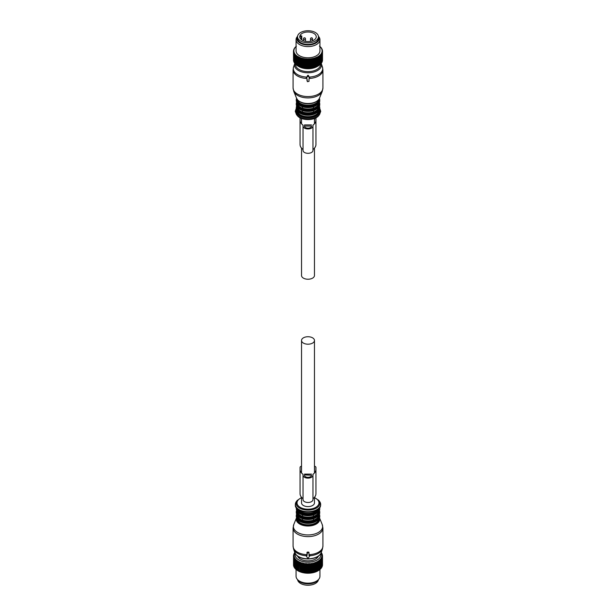 <?xml version="1.0" encoding="UTF-8"?>
<svg xmlns="http://www.w3.org/2000/svg" width="616" height="616" viewBox="0 0 616 616"><rect width="100%" height="100%" fill="white"/><g stroke="black" fill="none" stroke-linecap="round" stroke-linejoin="round"><path stroke-width="0.92" d="M297.597 579.725A10.441 6.029 0 0 0 306.968 585.2A10.441 6.029 0 0 0 318.018 580.896A10.441 6.029 0 0 0 318.403 579.725M297.559 36.767L297.559 38.392A10.441 6.029 -0 0 0 306.514 44.36A10.441 6.029 -0 0 0 318.018 40.086A10.441 6.029 -0 0 0 318.441 38.392L318.441 36.767A10.441 6.029 0 0 0 309.486 30.8A10.441 6.029 0 0 0 297.982 35.073A10.441 6.029 0 0 0 297.559 36.767A10.441 6.029 0 0 0 306.514 42.735A10.441 6.029 0 0 0 318.018 38.462A10.441 6.029 0 0 0 318.441 36.767M300.077 35.428A8.254 4.766 -0 0 0 299.746 36.767A8.254 4.766 -0 0 0 306.83 41.488A8.254 4.766 -0 0 0 315.923 38.107A8.254 4.766 -0 0 0 316.254 36.767A8.254 4.766 -0 0 0 309.17 32.047A8.254 4.766 -0 0 0 300.077 35.428M301.262 36.968L301.771 35.974L300.385 35.736A8.254 4.766 0 0 0 300.077 36.236A8.254 4.766 0 0 0 299.877 36.729L301.262 36.968L301.262 39.516M299.877 37.614L299.877 36.729M305.482 38.8A0.993 0.993 0 0 0 304.781 37.846A0.993 0.993 0 0 0 303.488 38.8A0.993 0.578 180 0 0 304.004 39.301A0.993 0.578 180 0 0 305.482 38.8L305.482 41.303L306.013 41.395M309.987 41.395L310.487 41.31L310.518 38.8A0.993 0.578 180 0 0 311.041 39.301A0.993 0.578 180 0 0 312.512 38.8A0.993 0.993 0 0 0 311.812 37.846A0.993 0.993 0 0 0 310.518 38.8M301.771 35.974L301.771 39.894M317.563 562.285A14.522 8.385 180 0 0 317.81 562.154L317.81 570.732L318.703 570.408L318.703 561.638L317.81 561.114L317.81 570.924A14.522 8.385 180 0 1 317.563 571.055L317.563 562.285L316.67 561.7L316.57 562.739A14.522 8.385 180 0 1 316.301 562.855L316.301 571.625A14.522 8.385 180 0 0 316.57 571.509L316.57 562.739M316.67 561.7L317.017 571.348A14.122 8.154 0 0 0 317.81 570.94L317.81 570.924M320.782 553.553A12.928 7.461 180 0 1 311.642 561.838A12.928 7.461 180 0 1 295.218 553.553M318.449 556.071A10.718 6.191 180 0 1 311.018 560.614A10.718 6.191 180 0 1 297.551 556.071M319.912 560.768A14.522 8.385 180 0 1 319.719 560.93L319.719 569.7A14.522 8.385 180 0 0 319.912 569.538L319.719 559.736L320.59 560.152L320.59 568.922A14.522 8.385 180 0 0 320.751 568.753L320.751 559.982A14.522 8.385 180 0 1 320.59 560.152M321.213 552.629L321.467 552.837A14.522 8.385 180 0 1 321.583 553.022L321.983 553.715A14.522 8.385 180 0 1 322.068 553.899L321.575 553.807L322.33 554.616A14.522 8.385 180 0 1 322.376 554.808L321.806 554.677L322.499 555.532A14.522 8.385 180 0 1 322.514 555.724L321.875 555.563L322.499 556.456A14.522 8.385 180 0 1 322.476 556.648L321.768 556.441L322.314 557.372A14.522 8.385 180 0 1 322.26 557.565L321.498 557.311L321.96 558.273A14.522 8.385 180 0 1 321.868 558.458L321.059 558.158L321.444 559.151A14.522 8.385 180 0 1 321.313 559.328L320.466 558.966L320.751 559.982M312.304 563.987A14.522 8.385 180 0 1 312.089 564.017A14.522 8.385 180 0 1 311.981 564.04L311.981 572.811A14.522 8.385 180 0 0 312.089 572.788A14.522 8.385 180 0 0 312.304 572.757L312.682 562.986L313.498 563.74L313.498 572.503A14.522 8.385 180 0 0 313.806 572.433L313.806 563.663A14.522 8.385 180 0 1 313.498 563.74M316.301 562.855L315.43 562.216L315.23 563.247A14.522 8.385 180 0 1 314.938 563.34L314.091 562.647L313.806 563.663M319.719 560.93L318.826 560.452L318.926 561.499A14.522 8.385 180 0 1 318.703 561.638M295.218 552.336L294.394 553.053A14.522 8.385 180 0 0 294.279 553.237L294.279 553.576M311.981 564.04L311.219 563.24L310.749 564.21A14.522 8.385 180 0 1 310.425 564.241L309.717 563.394L309.163 564.333A14.522 8.385 180 0 1 308.832 564.348L308.192 563.455L307.569 564.356A14.522 8.385 180 0 1 307.23 564.348L306.66 563.424L305.975 564.279A14.522 8.385 180 0 1 305.644 564.248L305.151 563.286L304.404 564.102A14.522 8.385 180 0 1 304.081 564.048L303.68 563.062L302.88 563.825A14.522 8.385 180 0 1 302.564 563.748L302.256 562.739L301.416 563.447A14.522 8.385 180 0 1 301.116 563.355L300.901 562.331L300.031 562.986A14.522 8.385 180 0 1 299.753 562.878L299.63 561.838L298.745 562.439A14.522 8.385 180 0 1 298.49 562.308L298.467 561.268L297.567 561.807A14.522 8.385 180 0 1 297.343 561.669L297.413 560.629L296.519 561.114A14.522 8.385 180 0 1 296.319 560.96L296.488 559.921L295.611 560.352A14.522 8.385 180 0 1 295.441 560.183L295.711 559.166L294.856 559.536A14.522 8.385 180 0 1 294.718 559.359L295.072 558.358L294.255 558.681A14.522 8.385 180 0 1 294.155 558.496L294.602 557.519L293.824 557.788A14.522 8.385 180 0 1 293.755 557.603L294.286 556.656L293.562 556.879A14.522 8.385 180 0 1 293.532 556.687L294.14 555.778L293.478 555.955A14.522 8.385 180 0 1 293.486 555.763L294.163 554.9L293.57 555.039A14.522 8.385 180 0 1 293.616 554.847L294.348 554.023L293.84 554.123A14.522 8.385 180 0 1 293.917 553.938L294.279 553.237M321.313 559.328L321.313 568.098A14.522 8.385 180 0 0 321.444 567.921L321.444 559.151M321.96 558.273L321.96 567.043A14.522 8.385 180 0 1 321.868 567.228L321.868 558.458M322.314 557.372L322.314 566.143A14.522 8.385 180 0 1 322.26 566.335L322.26 557.565M322.499 556.456L322.499 565.226A14.522 8.385 180 0 1 322.476 565.419L322.476 556.648M322.514 555.724L322.122 565.041M322.376 554.808L322.376 555.378M322.068 553.899L322.068 554.331M315.23 563.247L315.23 572.018A14.522 8.385 180 0 1 314.938 572.11L314.938 563.34M318.926 561.499L318.926 570.27A14.522 8.385 180 0 1 318.703 570.408M293.84 554.123L293.84 554.592M293.57 555.039L293.57 555.655M293.478 555.955L293.878 565.265M293.562 556.879L293.562 565.65A14.522 8.385 180 0 1 293.532 565.457L293.532 556.687M293.824 557.788L293.824 566.558A14.522 8.385 180 0 1 293.755 566.373L293.755 557.603M294.255 558.681L294.255 567.452A14.522 8.385 180 0 1 294.155 567.267L294.155 558.496M294.856 559.536L294.856 568.306A14.522 8.385 180 0 1 294.718 568.129L294.718 559.359M295.441 560.183L295.441 568.953A14.522 8.385 180 0 0 295.611 569.122L295.611 560.352M296.319 560.96L296.319 569.723A14.522 8.385 180 0 0 296.519 569.877L296.519 561.114M297.343 561.669L297.343 570.439A14.522 8.385 180 0 0 297.567 570.578L297.567 561.807M298.49 562.308L298.49 571.078A14.522 8.385 180 0 0 298.745 571.209L298.745 562.439M299.753 562.878L299.753 571.648A14.522 8.385 180 0 0 300.031 571.756L300.031 562.986M301.416 563.447L301.416 572.218A14.522 8.385 180 0 1 301.116 572.125L301.116 563.355M302.88 563.825L302.88 572.587A14.522 8.385 180 0 1 302.564 572.518L302.564 563.748M304.404 564.102L304.404 572.872A14.522 8.385 180 0 1 304.081 572.818L304.081 564.048M305.975 564.279L305.975 573.049A14.522 8.385 180 0 1 305.644 573.019L305.644 564.248M307.569 564.356L307.569 573.126A14.522 8.385 180 0 1 307.23 573.119L307.23 564.348M309.163 564.333L309.163 573.103A14.522 8.385 180 0 1 308.832 573.119L308.832 564.348M310.425 564.241L310.425 573.011A14.522 8.385 180 0 0 310.749 572.98L310.749 564.21M318.926 570.07L319.719 569.7M319.912 569.338L320.59 568.922M320.751 568.529L321.313 568.098M321.375 567.69L321.868 567.228M321.791 566.828L322.26 566.335M322.045 565.942L322.476 565.419M311.219 563.24L311.519 572.965A14.122 8.154 0 0 0 311.973 572.895A14.122 8.154 0 0 0 312.535 572.795L312.304 572.757M312.682 562.986L312.682 572.611L313.498 572.503M312.997 572.695A14.122 8.154 0 0 0 313.983 572.457L313.806 572.433M314.091 562.647L314.422 572.333A14.122 8.154 0 0 0 315.353 572.033L315.23 572.018M314.422 572.333L314.938 572.11M315.43 562.216L315.769 571.879A14.122 8.154 0 0 0 316.632 571.525L316.57 571.509M315.769 571.879L316.301 571.625M317.017 571.348L317.563 571.055M294.001 566.158L293.562 565.65M294.294 567.043L293.824 566.558M294.756 567.906L294.255 567.452M295.441 568.737L294.856 568.306M296.319 569.523L295.611 569.122M297.343 570.247L296.519 569.877M297.982 570.816A14.122 8.154 0 0 0 298.013 570.84A14.122 8.154 0 0 0 298.113 570.893L298.49 571.078M298.475 571.094A14.122 8.154 0 0 0 299.284 571.486L298.745 571.209M299.63 561.838L299.753 571.648M299.676 571.656A14.122 8.154 0 0 0 300.562 572.002L300.031 571.756M300.901 562.331L300.985 572.149A14.122 8.154 0 0 0 301.925 572.433L301.416 572.218M302.256 562.739L302.371 572.549A14.122 8.154 0 0 0 303.365 572.772L302.88 572.587M303.68 563.062L303.834 572.865A14.122 8.154 0 0 0 304.858 573.019L304.404 572.872M305.151 563.286L305.344 573.08A14.122 8.154 0 0 0 306.398 573.173L305.975 573.049M306.66 563.424L306.884 573.196A14.122 8.154 0 0 0 307.946 573.227L307.569 573.126M308.192 563.455L308.439 573.219A14.122 8.154 0 0 0 309.502 573.18L309.163 573.103M308.439 573.219L308.832 573.119M309.717 563.394L309.717 573.019L310.425 573.011M309.994 573.142A14.122 8.154 0 0 0 311.034 573.034L310.749 572.98M311.519 572.965L311.981 572.811M319.935 569.33L319.935 576.276A11.935 6.891 180 0 1 318.895 579.094A11.935 6.891 180 0 1 311.357 582.89A11.935 6.891 180 0 1 297.105 579.094A11.935 6.891 180 0 1 296.065 576.276L296.065 569.446M297.105 579.094L297.836 580.041A11.134 6.429 0 0 0 311.134 583.583A11.134 6.429 0 0 0 318.164 580.041L318.895 579.094M298.467 561.268L298.467 570.886M318.156 56.564L317.81 66.181L318.703 65.658L318.703 56.888L318.156 56.564A14.122 8.154 0 0 0 318.865 56.102L318.926 65.512A14.522 8.385 180 0 1 318.703 65.658M298.467 56.718L298.475 56.918A14.122 8.154 0 0 0 299.284 57.311L299.676 57.481A14.122 8.154 0 0 0 300.562 57.827L300.985 57.973A14.122 8.154 0 0 0 301.925 58.258L302.371 58.374A14.122 8.154 0 0 0 303.365 58.597L303.834 58.689A14.122 8.154 0 0 0 304.858 58.843L305.344 58.905A14.122 8.154 0 0 0 306.398 58.997L306.884 59.028A14.122 8.154 0 0 0 307.946 59.051L308.439 59.044A14.122 8.154 0 0 0 309.502 59.005L309.994 58.967A14.122 8.154 0 0 0 311.034 58.859L311.519 58.789A14.122 8.154 0 0 0 311.973 58.72A14.122 8.154 0 0 0 312.535 58.62L312.997 58.52A14.122 8.154 0 0 0 313.983 58.281L314.422 58.158A14.122 8.154 0 0 0 315.353 57.858L315.769 57.704A14.122 8.154 0 0 0 316.632 57.35L317.563 57.534A14.522 8.385 180 0 0 317.81 57.404L317.81 66.174A14.522 8.385 180 0 1 317.563 66.305L316.57 66.759A14.522 8.385 180 0 1 316.301 66.867L315.23 67.26A14.522 8.385 180 0 1 314.938 67.352L313.806 67.675A14.522 8.385 180 0 1 313.498 67.752L312.304 67.999A14.522 8.385 180 0 1 312.089 68.037A14.522 8.385 180 0 1 311.981 68.053L310.749 68.222A14.522 8.385 180 0 1 310.425 68.261L309.163 68.345A14.522 8.385 180 0 1 308.832 68.361L307.569 68.368A14.522 8.385 180 0 1 307.23 68.361L305.975 68.291A14.522 8.385 180 0 1 305.644 68.261L304.404 68.114A14.522 8.385 180 0 1 304.081 68.06L302.88 67.837A14.522 8.385 180 0 1 302.564 67.768L301.416 67.46A14.522 8.385 180 0 1 301.116 67.375L300.031 66.998A14.522 8.385 180 0 1 299.753 66.89L298.745 66.451A14.522 8.385 180 0 1 298.49 66.328L297.567 65.827A14.522 8.385 180 0 1 297.343 65.681L297.343 56.911A14.522 8.385 180 0 0 297.567 57.057L297.567 65.827L298.467 66.336L298.467 56.718L297.567 57.057M317.81 66.181L317.14 66.567A12.928 7.461 180 0 1 311.642 68.453A12.928 7.461 180 0 1 298.86 66.567L297.905 66.02M318.826 65.527L319.719 64.942A14.522 8.385 180 0 0 319.912 64.78L319.912 56.017A14.522 8.385 180 0 1 319.719 56.172L319.719 64.942M322.499 59.767L322.514 50.974A14.522 8.385 180 0 0 322.499 50.782L322.076 50.25A14.122 8.154 0 0 1 322.122 50.866L322.514 50.974M318.865 56.102L319.173 55.879A14.122 8.154 0 0 0 319.796 55.378L320.058 55.14A14.122 8.154 0 0 0 320.574 54.608L320.797 54.347A14.122 8.154 0 0 0 321.205 53.784L321.375 53.515A14.122 8.154 0 0 0 321.675 52.93L321.791 52.653A14.122 8.154 0 0 0 321.983 52.044L322.045 51.767A14.122 8.154 0 0 0 322.114 51.151L322.499 60.476A14.522 8.385 180 0 1 322.476 60.668L322.314 60.853M321.983 52.044L322.314 61.392A14.522 8.385 180 0 1 322.26 61.577L321.498 62.378M321.675 52.93L321.96 62.293A14.522 8.385 180 0 1 321.868 62.478L321.059 63.225M321.205 53.784L321.444 63.163A14.522 8.385 180 0 1 321.313 63.34L320.466 64.041M320.574 54.608L320.751 63.995A14.522 8.385 180 0 1 320.59 64.164L319.719 64.811M297.413 65.696L296.519 65.127A14.522 8.385 180 0 1 296.319 64.973L296.319 56.202A14.522 8.385 180 0 0 296.519 56.356L296.519 65.127M296.488 64.996L295.611 64.364A14.522 8.385 180 0 1 295.441 64.203A12.559 7.246 0 0 0 296.981 67.852A12.559 7.246 0 0 0 311.257 71.379A12.559 7.246 0 0 0 320.551 64.195M295.711 64.233L294.856 63.556A14.522 8.385 180 0 1 294.718 63.379L294.718 54.608A14.522 8.385 180 0 0 294.856 54.786L294.856 63.556M295.072 63.433L294.255 62.693A14.522 8.385 180 0 1 294.155 62.509L294.155 53.738A14.522 8.385 180 0 0 294.255 53.923L294.255 62.693M294.602 62.593L293.824 61.808A14.522 8.385 180 0 1 293.755 61.615L293.755 52.845A14.522 8.385 180 0 0 293.824 53.038L293.824 61.808M293.755 61.115L293.562 60.892A14.522 8.385 180 0 1 293.532 60.699L293.532 51.937A14.522 8.385 180 0 0 293.562 52.121L293.562 60.892M293.532 60.045L293.478 51.205A14.522 8.385 180 0 1 293.486 51.013L293.894 50.481A14.122 8.154 0 0 0 293.878 51.089L293.478 51.205M320.751 55.224A14.522 8.385 180 0 1 320.59 55.394L320.59 64.164M321.444 54.393A14.522 8.385 180 0 1 321.313 54.57L321.313 63.34M321.96 53.523A14.522 8.385 180 0 1 321.868 53.708L321.868 62.478M322.314 52.622A14.522 8.385 180 0 1 322.26 52.807L322.26 61.577M322.499 51.706A14.522 8.385 180 0 1 322.476 51.898L322.476 60.668M322.076 50.25L322.029 49.973A14.122 8.154 0 0 0 321.868 49.365L322.33 49.858A14.522 8.385 180 0 1 322.376 50.05L322.376 50.627M321.868 49.365L321.768 49.087A14.122 8.154 0 0 0 321.49 48.495L321.983 48.957A14.522 8.385 180 0 1 322.068 49.149L322.068 49.58M321.49 48.495L321.336 48.217A14.122 8.154 0 0 0 320.951 47.648L320.751 47.393A14.122 8.154 0 0 0 320.258 46.847L320.782 47.247A14.522 8.385 180 0 1 320.944 47.417L321.467 48.087A14.522 8.385 180 0 1 321.583 48.264L321.583 48.579M319.411 46.092L319.95 46.462A14.522 8.385 180 0 1 320.135 46.623L320.135 46.831M312.535 58.62L312.304 67.999M312.304 59.228A14.522 8.385 180 0 1 312.089 59.267A14.522 8.385 180 0 1 311.981 59.282L311.981 68.053M313.983 58.281L313.806 58.905A14.522 8.385 180 0 1 313.498 58.982L313.498 67.752M313.806 58.905L313.806 67.675M315.353 57.858L315.23 58.489A14.522 8.385 180 0 1 314.938 58.582L314.938 67.352M315.23 58.489L315.23 67.26M316.632 57.35L316.57 66.759M316.57 57.989A14.522 8.385 180 0 1 316.301 58.097L316.301 66.867M317.563 57.534L317.563 66.305M296.065 46.539A14.122 8.154 0 0 0 295.796 46.793L295.649 47.024M295.649 46.816A14.522 8.385 180 0 1 295.826 46.654L296.365 46.277M295.796 46.793L295.557 47.039A14.122 8.154 0 0 0 295.087 47.594L294.879 47.871M294.879 47.625A14.522 8.385 180 0 1 295.033 47.455L295.557 47.039M295.087 47.594L294.895 47.855A14.122 8.154 0 0 0 294.54 48.433L294.279 48.826M294.279 48.479A14.522 8.385 180 0 1 294.394 48.302L294.895 47.855M294.54 48.433L294.394 48.71A14.122 8.154 0 0 0 294.148 49.303L293.84 49.834M293.84 49.372A14.522 8.385 180 0 1 293.917 49.18L294.394 48.71M294.148 49.303L294.063 49.588A14.122 8.154 0 0 0 293.932 50.196L293.57 50.897M293.57 50.281A14.522 8.385 180 0 1 293.616 50.088L294.063 49.588M293.878 51.089L293.901 51.374A14.122 8.154 0 0 0 294.001 51.99L294.078 52.268A14.122 8.154 0 0 0 294.294 52.868L294.425 53.145A14.122 8.154 0 0 0 294.756 53.731L294.933 53.992A14.122 8.154 0 0 0 295.38 54.554L295.603 54.801A14.122 8.154 0 0 0 296.15 55.332L295.611 55.594L295.611 64.364M295.611 55.594A14.522 8.385 180 0 1 295.441 55.432L295.441 64.203M299.284 57.311L298.745 57.681L298.745 66.451M298.745 57.681A14.522 8.385 180 0 1 298.49 57.558L298.49 66.328M300.562 57.827L300.031 58.227L300.031 66.998M300.031 58.227A14.522 8.385 180 0 1 299.753 58.12L299.753 66.89M301.925 58.258L301.416 58.689A14.522 8.385 180 0 1 301.116 58.605L301.116 67.375M301.416 58.689L301.416 67.46M303.365 58.597L302.88 59.067A14.522 8.385 180 0 1 302.564 58.997L302.564 67.768M302.88 59.067L302.88 67.837M304.858 58.843L304.404 59.344A14.522 8.385 180 0 1 304.081 59.29L304.081 68.06M304.404 59.344L304.404 68.114M306.398 58.997L305.975 59.521A14.522 8.385 180 0 1 305.644 59.49L305.644 68.261M305.975 59.521L305.975 68.291M307.946 59.051L307.569 59.598A14.522 8.385 180 0 1 307.23 59.59L307.23 68.361M307.569 59.598L307.569 68.368M309.502 59.005L309.163 59.575A14.522 8.385 180 0 1 308.832 59.59L308.832 68.361M309.163 59.575L309.163 68.345M311.034 58.859L310.749 68.222M310.749 59.452A14.522 8.385 180 0 1 310.425 59.49L310.425 68.261M319.173 55.879L319.719 56.172M319.796 55.378L319.912 56.017M320.058 55.14L320.59 55.394M320.797 54.347L321.313 54.57M321.375 53.515L321.868 53.708M321.791 52.653L322.26 52.807M322.045 51.767L322.476 51.898M312.997 58.52L313.498 58.982M314.422 58.158L314.938 58.582M315.769 57.704L316.301 58.097M317.017 57.172A14.122 8.154 0 0 0 317.81 56.764M293.901 51.374L293.532 51.937M294.001 51.99L293.562 52.121M294.078 52.268L293.755 52.845M294.294 52.868L293.824 53.038M294.425 53.145L294.155 53.738M294.756 53.731L294.255 53.923M294.933 53.992L294.718 54.608M295.38 54.554L294.856 54.786M295.603 54.801L295.441 55.432M296.15 55.332L296.427 55.571A14.122 8.154 0 0 0 297.066 56.056L296.519 56.356M296.427 55.571L296.319 56.202M297.066 56.056L297.382 56.272A14.122 8.154 0 0 0 298.113 56.718M297.382 56.272L297.343 56.911M298.475 56.918L298.49 57.558M299.676 57.481L299.753 58.12M300.985 57.973L301.116 58.605M302.371 58.374L302.564 58.997M303.834 58.689L304.081 59.29M305.344 58.905L305.644 59.49M306.884 59.028L307.23 59.59M308.439 59.044L308.832 59.59M309.994 58.967L310.425 59.49M311.519 58.789L311.981 59.282M318.403 36.244L318.895 36.875A11.935 6.891 180 0 1 319.935 39.694L319.935 50.897A11.935 6.891 180 0 1 311.357 57.511A11.935 6.891 180 0 1 296.065 50.897L296.065 39.694A11.935 6.891 180 0 1 297.105 36.875L297.597 36.244M319.935 39.694A11.935 6.891 180 0 1 311.357 46.3A11.935 6.891 180 0 1 296.065 39.694M297.59 36.275A11.134 6.429 0 0 0 299.83 42.92A11.134 6.429 0 0 0 311.134 44.722A11.134 6.429 0 0 0 318.41 36.275M311.219 58.689L311.219 68.307M303.68 58.505L303.68 68.13M309.717 58.843L309.717 68.468M306.66 58.867L306.66 68.492M308.192 58.905L308.192 68.53M305.151 58.736L305.151 68.361M300.901 57.781L300.901 67.398M302.256 58.189L302.256 67.806M299.63 57.288L299.63 66.905M316.67 57.149L316.67 66.774M314.091 58.097L314.091 67.714M315.43 57.665L315.43 67.283M312.682 58.435L312.682 68.06M307.407 552.66L307.007 555.578L306.221 555.909L307.654 558.019L308.346 558.019L309.779 555.909L308.993 555.578L308.993 552.983L307.407 552.66L307.407 552.075L307.007 552.983M293.763 524.562A14.622 8.447 0 0 0 295.164 530.545A14.622 8.447 0 0 0 313.236 534.388A14.622 8.447 0 0 0 322.237 524.562L319.442 517.733A11.735 6.776 180 0 1 312.15 525.571A11.735 6.776 180 0 1 297.705 522.483A11.735 6.776 180 0 1 296.558 517.733L293.763 524.562L293.085 528.004L293.085 546.076A14.915 8.616 0 0 0 294.91 550.211A14.915 8.616 0 0 0 307.007 554.67L307.007 552.39M306.622 555.578L306.622 554.962L306.275 555.393L307.007 554.977M308.993 554.977L309.725 555.393L309.378 554.962L309.378 555.578M309.779 555.771A14.715 8.493 0 0 0 322.445 548.948L322.915 546.076A14.915 8.616 0 0 1 308.993 554.67L308.993 552.983M308.993 552.39L308.593 552.075A14.915 8.616 180 0 1 307.407 552.075M297.074 514.93A10.942 6.314 0 0 0 298.398 517.671A10.942 6.314 0 0 0 302.533 520.112A10.942 6.314 0 0 0 313.467 520.112L313.467 518.734A10.942 6.314 0 0 0 316.778 517.04M302.533 520.112L302.533 518.734C306.175 519.858 309.825 519.858 313.467 518.734L313.467 520.112A10.942 6.314 0 0 0 318.926 514.93M297.074 511.111A10.942 6.314 0 0 0 298.398 513.86A10.942 6.314 0 0 0 302.533 516.3A10.942 6.314 0 0 0 313.467 516.3L313.467 514.914A10.942 6.314 0 0 0 316.778 513.22M302.533 516.3L302.533 514.914C306.175 516.039 309.825 516.039 313.467 514.914L313.467 516.3A10.942 6.314 0 0 0 318.926 511.111M307.407 81.682L308.993 81.358L308.993 78.763L309.779 78.432L308.346 76.322L307.654 76.322L306.221 78.432L307.007 78.763L307.407 81.682M307.007 80.765L307.007 78.763M306.275 78.271L307.654 75.344L308.346 75.344L309.725 78.271M308.993 80.765L308.993 78.763M297.074 102.987A10.942 6.314 0 0 0 298.398 105.729A10.942 6.314 0 0 0 302.533 108.177L302.533 106.791A10.942 6.314 0 0 0 313.467 106.791A10.942 6.314 0 0 0 316.778 105.097M302.533 108.177C306.175 109.301 309.825 109.301 313.467 108.177L313.467 106.791L313.467 108.177A10.942 6.314 0 0 0 318.926 102.987M297.074 106.807A10.942 6.314 0 0 0 298.398 109.548A10.942 6.314 0 0 0 302.533 111.989L302.533 110.611A10.942 6.314 0 0 0 313.467 110.611A10.942 6.314 0 0 0 316.778 108.909M302.533 111.989C306.175 113.113 309.825 113.113 313.467 111.989L313.467 110.611L313.467 111.989A10.942 6.314 0 0 0 318.926 106.807M301.532 497.312L301.532 502.872A6.468 3.734 0 0 0 303.426 505.513A6.468 3.734 0 0 0 310.472 506.321A6.468 3.734 0 0 0 314.468 502.872L314.468 497.312M312.574 337.83A6.468 3.734 0 0 0 305.528 337.014A6.468 3.734 0 0 0 301.532 340.463A6.468 3.734 0 0 0 303.426 343.104A6.468 3.734 0 0 0 310.472 343.913A6.468 3.734 0 0 0 314.468 340.463A6.468 3.734 0 0 0 312.574 337.83M301.532 148.14L301.532 275.506A6.468 3.734 0 0 0 303.426 278.139A6.468 3.734 0 0 0 310.472 278.948A6.468 3.734 0 0 0 314.468 275.506L314.468 148.14M301.532 466.166A2.387 1.378 0 0 0 300.046 467.444L300.046 493.624A14.438 8.331 0 0 0 303.026 498.698M312.974 498.698A14.438 8.331 0 0 0 315.954 493.624L315.954 467.444A2.387 1.378 0 0 0 314.468 466.166M303.026 499.615A4.974 2.872 0 0 0 308 502.487A4.974 2.872 0 0 0 312.974 499.615L312.974 475.252A4.974 2.872 0 0 1 308 478.124A4.974 2.872 0 0 1 303.026 475.252L303.026 499.615M300.046 469.261A14.438 8.331 0 0 0 303.026 474.335L303.026 475.252M315.954 469.261A14.438 8.331 0 0 1 312.974 474.335L312.974 475.252M304.42 475.252A3.581 2.064 0 0 0 308 477.323A3.581 2.064 0 0 0 311.58 475.252L304.42 474.913M311.504 474.104L304.497 474.104M301.532 467.197A0.993 0.578 0 0 0 301.44 467.444L301.44 469.261A13.044 7.531 0 0 0 301.532 470.193M314.56 467.444L314.56 469.261L314.56 467.444A0.993 0.578 0 0 0 314.468 467.197M314.468 470.193A13.044 7.531 0 0 0 314.56 469.261M301.44 469.261L301.44 467.444M300.154 117.864A2.387 1.378 0 0 0 300.046 118.272L300.046 120.089A14.438 8.331 0 0 0 303.026 125.164L303.026 126.088A4.974 2.872 0 0 0 308 128.952A4.974 2.872 0 0 0 312.974 126.088L312.974 125.164A14.438 8.331 0 0 0 315.954 120.089L315.954 118.272A2.387 1.378 0 0 0 315.846 117.864M304.42 125.741L304.42 126.088A3.581 2.064 0 0 0 308 128.151A3.581 2.064 0 0 0 311.58 126.088L304.42 126.088M301.44 120.089L301.44 118.449L301.44 120.089A13.044 7.531 0 0 0 301.532 121.021M314.56 118.449L314.56 120.089L314.56 118.449M314.468 121.021A13.044 7.531 0 0 0 314.56 120.089M311.504 124.933L304.497 124.933M312.974 126.088L312.974 150.443A4.974 2.872 0 0 1 308 153.315A4.974 2.872 0 0 1 303.026 150.443L303.026 126.088M300.046 120.089L300.046 144.452A14.438 8.331 0 0 0 303.026 149.526M312.974 149.526A14.438 8.331 0 0 0 315.954 144.452L315.954 120.089M308.593 552.075L308.593 552.66M293.085 528.004A14.915 8.616 0 0 0 294.91 532.139A14.915 8.616 0 0 0 311.688 536.351A14.915 8.616 0 0 0 322.915 528.004L322.915 546.076M293.085 546.076L293.555 548.948A14.715 8.493 0 0 0 295.087 551.412A14.715 8.493 0 0 0 306.221 555.771M293.555 548.948L294.725 552.467A13.514 7.8 0 0 0 296.142 554.731A13.514 7.8 0 0 0 310.079 558.704A13.514 7.8 0 0 0 321.275 552.467L322.445 548.948M296.727 518.141A11.35 6.553 0 0 0 298.036 522.068A11.35 6.553 0 0 0 311.465 525.163A11.35 6.553 0 0 0 319.273 518.141M297.074 518.749A10.942 6.314 0 0 0 298.398 521.49A10.942 6.314 0 0 0 310.464 524.616A10.942 6.314 0 0 0 318.926 518.749M299.222 520.851A10.942 6.314 0 0 0 316.778 520.851M298.052 519.758A11.334 6.545 0 0 0 308.038 523.169A11.334 6.545 0 0 0 317.987 519.719M297.705 519.411A11.735 6.776 0 0 0 310.903 522.73A11.735 6.776 0 0 0 319.735 516.162C320.32 523.254 302.918 525.795 297.79 519.658L296.265 516.162A11.735 6.776 0 0 0 297.705 519.411M296.265 516.162L296.265 515.561A11.735 6.776 0 0 0 297.705 518.811A11.735 6.776 0 0 0 310.903 522.129A11.735 6.776 0 0 0 319.735 515.561L319.427 513.952M296.743 514.345A11.334 6.545 0 0 0 298.052 518.241A11.334 6.545 0 0 0 311.442 521.344A11.334 6.545 0 0 0 319.257 514.345M299.222 517.04A10.942 6.314 0 0 0 302.533 518.734M298.052 515.946A11.334 6.545 0 0 0 308.038 519.35A11.334 6.545 0 0 0 317.987 515.908M297.705 515.592A11.735 6.776 0 0 0 310.903 518.911A11.735 6.776 0 0 0 319.735 512.343C320.32 519.434 302.918 521.975 297.79 515.838L296.265 512.343A11.735 6.776 0 0 0 297.705 515.592M296.265 512.343L296.265 511.75A11.735 6.776 0 0 0 297.705 514.991A11.735 6.776 0 0 0 310.903 518.31A11.735 6.776 0 0 0 319.735 511.75L319.427 510.14M296.743 510.525A11.334 6.545 0 0 0 298.052 514.429A11.334 6.545 0 0 0 311.442 517.525A11.334 6.545 0 0 0 319.257 510.525M299.222 513.22A10.942 6.314 0 0 0 302.533 514.914M298.052 512.127A11.334 6.545 0 0 0 308.038 515.53A11.334 6.545 0 0 0 317.987 512.088M297.705 511.781A11.735 6.776 0 0 0 310.903 515.091A11.735 6.776 0 0 0 319.735 508.531C320.32 515.623 302.918 518.164 297.79 512.019L296.265 508.531A11.735 6.776 0 0 0 297.705 511.781M296.265 508.531L296.265 507.93A11.735 6.776 0 0 0 297.705 511.18A11.735 6.776 0 0 0 310.903 514.499A11.735 6.776 0 0 0 319.735 507.93L319.727 507.638M296.735 508.231A11.334 6.545 0 0 0 298.052 510.61A11.334 6.545 0 0 0 310.164 513.898A11.334 6.545 0 0 0 319.265 508.231M297.713 509.163A10.942 6.314 0 0 0 298.398 510.04A10.942 6.314 0 0 0 308.832 513.313A10.942 6.314 0 0 0 318.287 509.163M296.45 501.432A12.651 7.3 0 0 0 296.897 507.915A12.651 7.3 0 0 0 313.621 510.957A12.651 7.3 0 0 0 319.55 501.432C325.864 512.281 302.918 515.5 296.92 508.423C294.964 507.114 294.802 504.781 296.45 501.432L297.189 500.485A11.843 6.838 180 0 0 297.605 506.552A11.843 6.838 180 0 0 313.259 509.401A11.843 6.838 180 0 0 318.811 500.485L319.55 501.432M318.395 500A11.843 6.838 180 0 1 318.811 500.485L314.468 497.482M301.532 497.743A10.988 6.345 0 0 0 298.36 505.913A10.988 6.345 0 0 0 313.267 508.439A10.988 6.345 0 0 0 317.64 499.83A10.988 6.345 0 0 0 314.468 497.743M307.654 75.344L307.654 76.322M308.346 76.322L308.346 75.344M309.779 77.77L309.779 78.432A14.915 8.616 0 0 0 322.915 69.893L322.915 87.965A14.915 8.616 0 0 1 311.688 96.304A14.915 8.616 0 0 1 294.91 92.092A14.915 8.616 0 0 1 293.085 87.965L293.085 69.893A14.915 8.616 0 0 0 294.91 74.02A14.915 8.616 0 0 0 306.221 78.44L306.221 77.77M294.756 63.425L293.555 67.021A14.715 8.493 0 0 0 295.087 72.703A14.715 8.493 0 0 0 306.599 77.085M309.401 77.085A14.715 8.493 0 0 0 322.445 67.021L321.275 63.502A13.514 7.8 0 0 1 312.574 72.318A13.514 7.8 0 0 1 296.142 68.722A13.514 7.8 0 0 1 294.725 63.502M293.085 87.965L293.763 91.407A14.622 8.447 0 0 0 295.164 93.517A14.622 8.447 0 0 0 309.956 97.836A14.622 8.447 0 0 0 322.237 91.407L322.915 87.965M322.237 91.407L319.419 98.291A11.735 6.776 180 0 1 309.571 103.442A11.735 6.776 180 0 1 297.705 99.977A11.735 6.776 180 0 1 296.581 98.291L293.763 91.407M299.838 101.601A11.35 6.553 0 0 0 316.162 101.601M299.399 101.409A10.942 6.314 0 0 0 316.601 101.409M297.074 99.222A10.942 6.314 0 0 0 298.398 101.917A10.942 6.314 0 0 0 310.425 105.043A10.942 6.314 0 0 0 318.926 99.222M296.735 98.622A11.334 6.545 0 0 0 298.052 102.487A11.334 6.545 0 0 0 311.403 105.59A11.334 6.545 0 0 0 319.265 98.622M296.558 98.229L296.265 99.807A11.735 6.776 0 0 0 297.705 103.057A11.735 6.776 0 0 0 310.903 106.368A11.735 6.776 0 0 0 319.735 99.807L319.442 98.229M319.735 100.408C320.32 107.492 302.918 110.033 297.79 103.896L296.265 100.408A11.735 6.776 0 0 0 297.705 103.65A11.735 6.776 0 0 0 310.903 106.968A11.735 6.776 0 0 0 319.735 100.408L319.735 99.807M298.052 104.004A11.334 6.545 0 0 0 308.038 107.407A11.334 6.545 0 0 0 317.987 103.965M299.222 105.097A10.942 6.314 0 0 0 302.533 106.791M296.743 102.402A11.334 6.545 0 0 0 298.052 106.299A11.334 6.545 0 0 0 311.442 109.402A11.334 6.545 0 0 0 319.257 102.402M296.573 102.017L296.265 103.627A11.735 6.776 0 0 0 297.705 106.868A11.735 6.776 0 0 0 310.903 110.187A11.735 6.776 0 0 0 319.735 103.627L319.427 102.017M319.735 104.219C320.32 111.311 302.918 113.852 297.79 107.715L296.265 104.219A11.735 6.776 0 0 0 297.705 107.469A11.735 6.776 0 0 0 310.903 110.788A11.735 6.776 0 0 0 319.735 104.219L319.735 103.627M298.052 107.815A11.334 6.545 0 0 0 308.038 111.226A11.334 6.545 0 0 0 317.987 107.785M299.222 108.909A10.942 6.314 0 0 0 302.533 110.611M296.743 106.221A11.334 6.545 0 0 0 298.052 110.118A11.334 6.545 0 0 0 311.442 113.221A11.334 6.545 0 0 0 319.257 106.221M296.573 105.829L296.265 107.438A11.735 6.776 0 0 0 297.705 110.688A11.735 6.776 0 0 0 310.903 114.006A11.735 6.776 0 0 0 319.735 107.438L319.427 105.829M319.735 108.039C320.32 115.13 302.918 117.671 297.79 111.534L296.265 108.039A11.735 6.776 0 0 0 297.705 111.288A11.735 6.776 0 0 0 310.903 114.599A11.735 6.776 0 0 0 319.735 108.039L319.735 107.438M298.052 111.635A11.334 6.545 0 0 0 308.038 115.046A11.334 6.545 0 0 0 317.987 111.596M299.222 112.728A10.942 6.314 0 0 0 316.778 112.728M297.074 110.626A10.942 6.314 0 0 0 298.398 113.367A10.942 6.314 0 0 0 310.464 116.493A10.942 6.314 0 0 0 318.926 110.626M296.612 109.756A11.535 6.661 0 0 0 297.875 114.014A11.535 6.661 0 0 0 311.742 117.125A11.535 6.661 0 0 0 319.388 109.756M296.35 108.878A12.135 7.007 0 0 0 297.351 114.183A12.135 7.007 0 0 0 312.628 117.302A12.135 7.007 0 0 0 319.65 108.878M296.273 108.324L295.272 111.304L296.45 114.538A12.651 7.3 0 0 0 296.897 115.053A12.651 7.3 0 0 0 308.5 118.849A12.651 7.3 0 0 0 319.55 114.538L320.728 111.327L319.727 108.324M319.55 114.538L318.811 115.485A11.843 6.838 180 0 1 308.47 119.527A11.843 6.838 180 0 1 297.605 115.97A11.843 6.838 180 0 1 297.189 115.485L296.45 114.538M298.444 556.664A9.648 5.567 0 0 0 299.284 558.281M316.716 558.281A9.648 5.567 0 0 0 317.556 556.664M298.344 556.602A9.702 5.598 0 0 0 298.829 557.888M317.171 557.888A9.702 5.598 0 0 0 317.656 556.602M312.512 38.8L312.512 40.756M303.488 38.8L303.488 40.756M306.221 555.239L306.221 555.909M309.779 555.239L309.779 555.909M322.237 524.562L322.915 528.004M321.275 552.467C319.342 559.813 301.694 561.315 296.257 554.939L294.725 552.467M319.735 516.162L319.735 515.561M296.573 513.952L296.265 515.561M319.735 512.343L319.735 511.75M296.573 510.14L296.265 511.75M319.735 508.531L319.735 507.93M301.532 497.482L297.189 500.485M322.915 69.893L322.445 67.021M293.555 67.021L293.085 69.893M319.419 98.291C317.463 104.35 302.333 105.505 297.767 100.085L296.581 98.291M296.265 100.408L296.265 99.807M296.265 104.219L296.265 103.627M296.265 108.039L296.265 107.438M318.811 115.485C315.176 120.705 301.932 120.99 297.636 116.008L297.189 115.485M301.532 472.949L301.532 340.463M314.468 472.949L314.468 340.463M301.532 123.778L301.532 118.488M314.468 123.778L314.468 118.488"/></g></svg>
